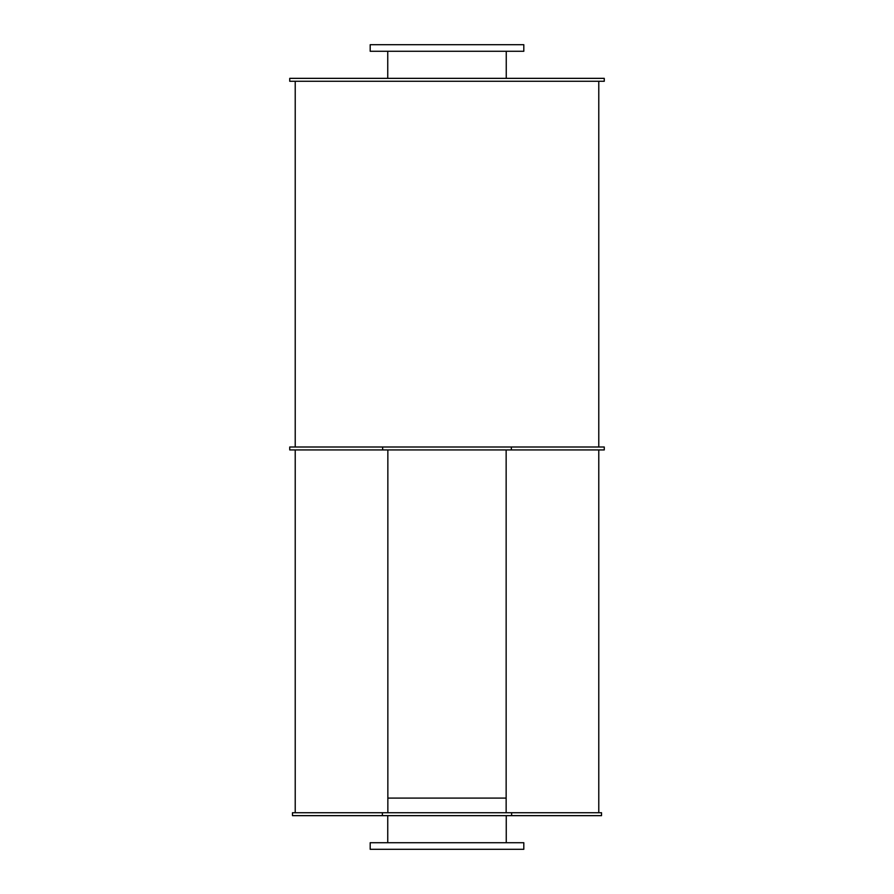 <?xml version="1.0" encoding="UTF-8"?>
<svg xmlns="http://www.w3.org/2000/svg" width="894" height="894" viewBox="0 0 894 894"><rect width="100%" height="100%" fill="white"/><g stroke="black" fill="none" stroke-linecap="round" stroke-linejoin="round"><path stroke-width="1.34" d="M506.25 51.282L506.25 78.348M370.194 51.282L523.806 51.282L523.806 44.7L370.194 44.7L370.194 51.282M506.25 815.652L506.25 842.718M387.851 798.096L506.149 798.096M370.194 849.3L523.806 849.3L523.806 842.718L370.194 842.718L370.194 849.3M289.734 81.276L604.266 81.276L604.266 78.348L289.734 78.348L289.734 81.276M382.654 447L289.734 447L289.734 449.928L382.654 449.928L382.654 447L604.266 447L604.266 449.928L511.346 449.928L511.346 447M382.654 449.928L511.346 449.928M382.386 812.724L292.483 812.724L292.483 815.652L382.386 815.652L382.386 812.724L601.517 812.724L601.517 815.652L511.614 815.652L511.614 812.724M382.386 815.652L511.614 815.652M598.779 81.276L598.779 447L598.779 81.276M506.149 449.928L506.149 812.724M387.851 812.724L387.851 449.928M387.75 51.282L387.75 78.348M387.75 815.652L387.75 842.718M295.221 81.276L295.221 447L295.221 81.276M295.221 449.928L295.221 812.724M598.779 449.928L598.779 812.724"/></g></svg>
